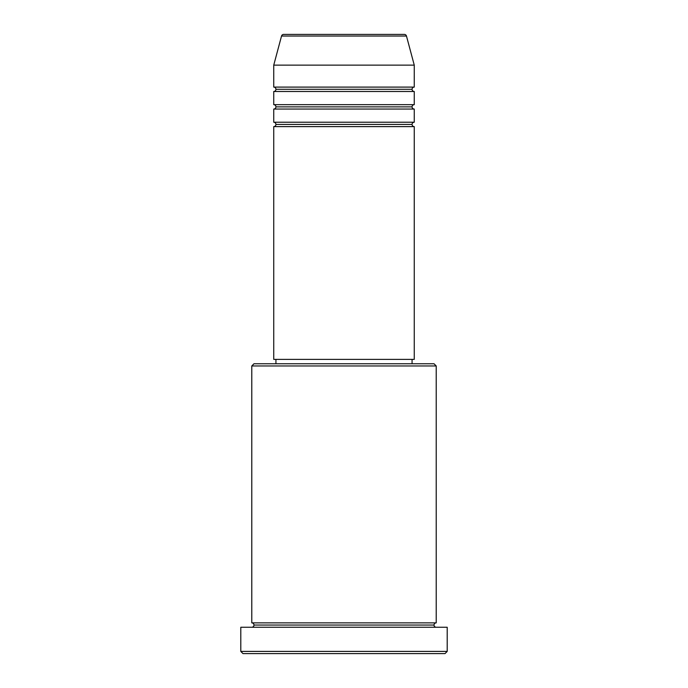 <?xml version="1.0" encoding="UTF-8"?>
<svg xmlns="http://www.w3.org/2000/svg" width="688" height="688" viewBox="0 0 688 688"><rect width="100%" height="100%" fill="white"/><g stroke="black" fill="none" stroke-linecap="round" stroke-linejoin="round"><path stroke-width="1.03" d="M404.346 34.4L283.654 34.4A2.193 2.193 0 0 0 281.538 36.025L406.462 36.025A2.193 2.193 0 0 0 404.346 34.4L283.654 34.4A2.193 2.193 0 0 0 281.538 36.025L273.738 65.136L414.262 65.136L406.462 36.025L281.538 36.025L273.738 65.136L273.738 87.101A2.193 2.193 0 0 1 275.931 89.294A2.193 2.193 0 0 1 273.738 91.487L273.738 104.662A2.193 2.193 0 0 1 275.931 106.864A2.193 2.193 0 0 1 273.738 109.057L273.738 122.232A2.193 2.193 0 0 1 275.931 124.425A2.193 2.193 0 0 1 273.738 126.618L273.738 359.368L414.262 359.368L414.262 126.618A2.193 2.193 0 0 1 412.069 124.425A2.193 2.193 0 0 1 414.253 122.232L414.262 109.057A2.193 2.193 0 0 1 412.069 106.864A2.193 2.193 0 0 1 414.253 104.662L414.262 91.487A2.193 2.193 0 0 1 412.069 89.294A2.193 2.193 0 0 1 414.253 87.101L414.262 65.136L273.738 65.136L273.738 87.101L414.262 87.101A2.193 2.193 0 0 0 412.069 89.294L275.931 89.294A2.193 2.193 0 0 0 273.738 87.101L414.262 87.101L414.262 65.136L406.462 36.025A2.193 2.193 0 0 0 404.346 34.4M436.218 365.956L434.025 363.763L253.975 363.763L251.782 365.956L436.218 365.956L251.782 365.956L251.782 622.864A2.193 2.193 0 0 1 253.975 625.057A2.193 2.193 0 0 1 251.782 627.25A2.193 2.193 0 0 0 253.975 625.057A2.193 2.193 0 0 0 251.782 622.864L436.218 622.864L436.218 365.956L436.218 622.864A2.193 2.193 0 0 0 434.025 625.057A2.193 2.193 0 0 1 436.218 622.864L251.782 622.864L251.782 365.956L253.975 363.763L434.025 363.763L436.218 365.956M240.8 651.407L242.993 653.6L445.007 653.6L447.2 651.407L240.8 651.407L447.2 651.407L447.2 627.25L240.8 627.25L240.8 651.407L240.8 627.25L447.2 627.25L447.2 651.407L445.007 653.6L242.993 653.6L240.8 651.407M436.218 627.25A2.193 2.193 0 0 1 434.025 625.057L253.975 625.057L434.025 625.057A2.193 2.193 0 0 0 436.218 627.25M273.738 122.232L414.262 122.232A2.193 2.193 0 0 0 412.069 124.425L275.931 124.425A2.193 2.193 0 0 0 273.738 122.232L273.738 109.057A2.193 2.193 0 0 0 275.931 106.864A2.193 2.193 0 0 0 273.738 104.662L414.262 104.662A2.193 2.193 0 0 0 412.069 106.864L275.931 106.864L412.069 106.864A2.193 2.193 0 0 0 414.253 109.057L273.738 109.057L414.262 109.057L414.262 122.232L273.738 122.232M414.262 126.618L273.738 126.618A2.193 2.193 0 0 0 275.931 124.425L412.069 124.425A2.193 2.193 0 0 0 414.253 126.618L414.262 359.368L273.738 359.368L273.738 126.618L414.262 126.618M412.069 363.763L412.069 359.368L412.069 363.763M275.931 359.368L275.931 363.763L275.931 359.368M414.262 91.487L273.738 91.487A2.193 2.193 0 0 0 275.931 89.294L412.069 89.294A2.193 2.193 0 0 0 414.262 91.487L414.262 104.662L273.738 104.662L273.738 91.487L414.262 91.487"/></g></svg>
